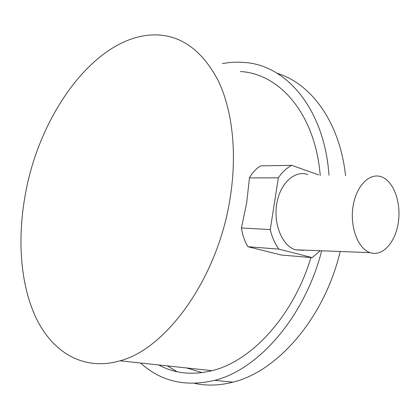<?xml version="1.0" encoding="UTF-8"?>
<svg xmlns="http://www.w3.org/2000/svg" width="420" height="420" viewBox="0 0 420 420"><rect width="100%" height="100%" fill="white"/><g stroke="black" fill="none" stroke-linecap="round" stroke-linejoin="round"><path stroke-width="0.63" d="M340.142 251.727C324.366 318.05 277.531 371.501 232.99 382.132C219.555 385.597 206.756 386.012 194.591 383.376M321.62 251.029C304.616 317.079 258.305 369.59 214.678 380.352C185.54 387.214 160.834 381.433 140.553 363.006M310.957 257.523C293.276 316.207 251.386 361.289 212.021 370.687C192.355 375.449 174.568 373.538 158.655 364.954M318.633 174.919L291.827 165.349C286.734 167.858 282.245 172.022 278.355 177.828L249.443 177.907L246.682 202.886L241.427 227.971C242.545 235.347 244.718 241.595 247.936 246.724L281.284 255.035L312.175 257.628L319.967 250.966M230.139 197.967C218.101 277.599 166.556 348.847 120.015 360.801C83.932 371.259 53.377 352.721 36.782 319.399C20.302 285.673 16.984 239.132 25.483 193.646C40.131 111.767 97.739 33.038 157.18 34.913C182.222 35.926 202.524 51.093 218.085 80.414C232.344 109.804 237.368 152.964 230.139 197.967M381.733 176.951L382.174 177.13C394.018 182.044 401.252 202.954 398.344 222.416C395.598 241.93 383.114 256.363 370.902 252.893L370.062 252.63C357.966 248.724 349.708 226.895 353.068 206.252C356.255 185.551 369.936 172.163 381.733 176.951M303.634 250.346L295.449 249.811C282.261 245.884 273.189 224.144 276.769 203.627C280.166 183.047 295.008 169.775 307.87 174.573M278.355 177.828L270.26 229.588C272.066 237.242 274.932 243.752 278.859 249.118L312.175 257.628M270.26 229.588L241.427 227.971M278.859 249.118L247.936 246.724M291.827 165.349L260.788 165.863C256.41 168.278 252.625 172.289 249.443 177.907M240.419 71.531C279.437 73.636 315.173 113.584 320.24 175.492M222.416 63.614C229.84 62.213 237.237 61.835 244.624 62.48C286.156 65.121 324.261 108.449 329.007 175.256M277.095 73.253C311.052 83.543 339.733 121.858 345.571 175.786M177.161 371.747L167.354 365.888M202.198 372.624L186.543 367.946M207.239 370.172L206.976 370.146M232.99 382.132L214.678 380.352M212.021 370.687L120.015 360.801M370.062 252.63L295.449 249.811"/></g></svg>
